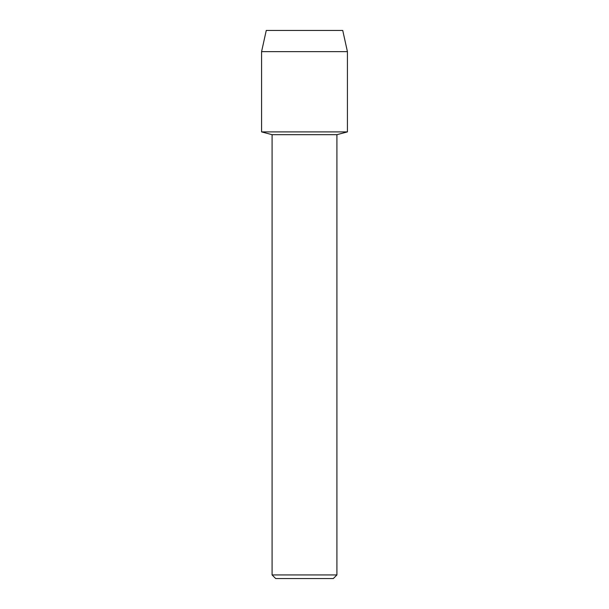 <?xml version="1.0" encoding="UTF-8"?>
<svg xmlns="http://www.w3.org/2000/svg" width="609" height="609" viewBox="0 0 609 609"><rect width="100%" height="100%" fill="white"/><g stroke="black" fill="none" stroke-linecap="round" stroke-linejoin="round"><path stroke-width="0.91" d="M342.738 30.45L266.262 30.45L342.738 30.45L347.427 51.643L347.427 131.902L304.5 131.902L347.427 131.902L336.914 134.68L336.914 574.949L272.086 574.949L275.687 578.55L333.313 578.55L336.914 574.949M272.086 574.949L272.086 134.68L336.914 134.68M266.262 30.45L261.573 51.643L261.573 131.902L304.5 131.902L261.573 131.902L272.086 134.68M261.573 51.643L347.427 51.643"/></g></svg>
